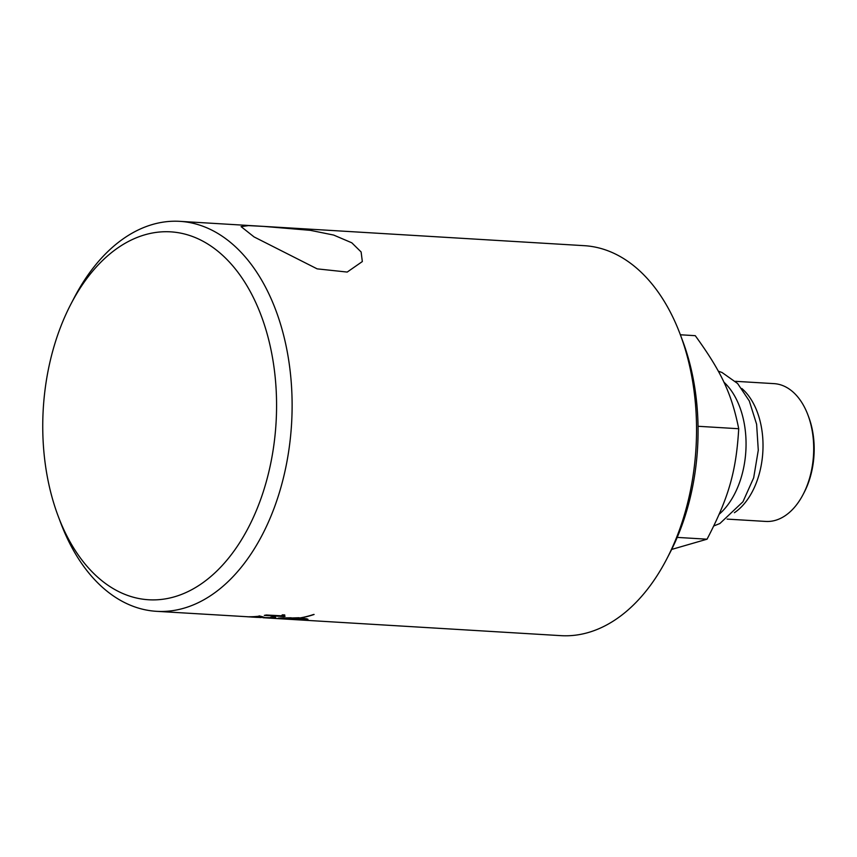 <?xml version="1.0" encoding="UTF-8"?>
<svg xmlns="http://www.w3.org/2000/svg" width="857" height="857" viewBox="0 0 857 857"><rect width="100%" height="100%" fill="white"/><g stroke="black" fill="none" stroke-linecap="round" stroke-linejoin="round"><path stroke-width="1.29" d="M263.185 616.933L259.135 615.883M274.004 617.094L272.815 617.158M251.337 616.751L249.044 616.772A195.332 123.59 -86.6 0 0 259.553 616.129L265.231 617.608L271.573 617.693C273.458 617.554 273.201 617.394 270.791 617.222A197.389 139.723 -85.7 0 0 273.062 617.008C276.404 617.319 276.543 617.586 273.49 617.811L263.153 617.618L259.135 616.569A195.332 123.59 93.4 0 1 251.337 616.911M273.062 617.008C276.404 617.319 276.543 617.586 273.49 617.811L273.501 617.126M271.573 617.693C273.458 617.554 273.201 617.394 270.791 617.222M313.673 614.448L314.101 614.469A195.332 123.59 93.4 0 1 299.789 618.058L299.361 618.026A195.332 123.59 -86.6 0 0 313.673 614.448M297.593 617.79L306.527 618.786L307.974 619.279L306.935 619.504A195.332 123.59 93.4 0 1 303.989 619.707L285.981 619.033A195.332 123.59 93.4 0 1 282.585 618.904A195.332 123.59 93.4 0 1 282.371 618.893M293.18 617.929L293.18 618.55L290.855 618.004L299.082 617.736A195.332 123.59 93.4 0 1 297.604 617.983M294.658 617.886L294.658 618.39A195.332 123.59 93.4 0 1 293.18 618.55M296.736 617.811L296.897 618.508L294.658 618.39M298.954 618.058L298.964 618.658L296.897 618.508M296.886 617.822L297.604 617.876M300.796 618.176L300.796 618.818L298.964 618.658M302.35 618.293L302.36 618.979L300.796 618.818M302.575 618.315L303.592 619.14L302.36 618.979M303.582 618.454L304.46 618.604L304.46 619.29L303.592 619.14M304.46 618.604L304.46 619.29M304.942 618.743L304.942 619.44M288.916 618.99L305.028 619.557M305.028 618.958A194.646 123.162 -86.6 0 0 306.752 618.829M306.935 618.872L306.935 619.504M285.552 618.808L278.139 618.475M280.068 618.036L288.477 619A195.332 123.59 -86.6 0 0 295.954 618.497L296.383 618.518A195.332 123.59 93.4 0 1 288.916 619.033M278.161 618.154A195.332 123.59 -86.6 0 0 281.096 617.951L291.187 617.779A195.332 123.59 93.4 0 1 288.241 618.154L280.132 618.101M262.981 617.726L282.157 618.883A195.332 123.59 -86.6 0 0 285.542 619.011M284.17 615.787A194.646 123.162 93.4 0 1 283.753 615.872L281.417 615.733M284.128 614.908L285.038 616.312A195.332 123.59 93.4 0 1 283.774 616.558L264.31 615.38A195.332 123.59 -86.6 0 0 266.259 614.994L281.396 615.808M283.753 615.872L283.774 616.558M281.417 615.701L282.446 614.812L284.749 614.951M259.307 617.447L247.427 616.783M58.18 516.16A184.287 116.606 93.4 0 1 53.541 348.135A184.287 116.606 93.4 0 1 70.938 304.042A184.287 116.606 93.4 0 1 245.402 283.206A184.287 116.606 93.4 0 1 228.883 557.757A184.287 116.606 93.4 0 1 58.18 516.16L60.633 522.684A195.332 123.59 -86.6 0 0 156.467 611.32L261.246 617.565M156.467 611.32A195.332 123.59 -86.6 0 0 291.573 423.754A195.332 123.59 -86.6 0 0 179.927 221.352A195.332 123.59 -86.6 0 0 74.163 297.85L70.938 304.042M179.927 221.352L584.345 245.68A195.332 123.59 93.4 0 1 680.19 334.316A195.332 123.59 93.4 0 1 666.66 559.15A195.332 123.59 93.4 0 1 560.885 635.648L282.585 618.904M351.798 242.799L361.118 251.969L362.329 261.556L347.214 272.065L317.154 268.862L254.058 236.918L241.096 226.623L248.423 225.605L263.935 226.419L310.352 230.34L333.673 235.064L351.798 242.799M719.205 514.211A75.93 48.035 -86.6 0 0 741.616 476.096A75.93 48.035 -86.6 0 0 723.844 382.093M735.413 381.311L774.064 383.636A69.021 43.675 93.4 0 1 807.926 414.959A69.021 43.675 93.4 0 1 809.661 477.885A69.021 43.675 93.4 0 1 803.148 494.403A69.021 43.675 93.4 0 1 765.772 521.431L727.122 519.106M803.148 494.403L804.155 492.475A65.571 41.49 -86.6 0 0 810.347 476.781A65.571 41.49 -86.6 0 0 808.697 416.995L807.926 414.959M734.385 512.722A69.021 43.675 -86.6 0 0 758.981 474.842A69.021 43.675 -86.6 0 0 741.862 388.532M671.674 549.433L707.046 539.192C728.739 497.531 736.184 471.554 738.723 428.736C731.674 393.727 721.455 371.831 695.263 335.676L680.362 334.776M707.046 539.192L677.201 537.403M738.723 428.736L698.037 426.283M666.66 559.15L669.874 552.958A184.287 116.606 -86.6 0 0 682.643 340.84L680.19 334.316M259.789 616.333L259.778 617.019M718.284 371.156L722.044 372.506L737.609 383.507L749.286 400.937L756.613 424.247L758.284 450.204L753.678 477.81L742.944 501.774L719.88 523.52L713.806 525.952M272.815 616.815L272.815 617.501M260.282 616.858L260.239 617.543M257.454 617.394L251.187 617.019"/></g></svg>
